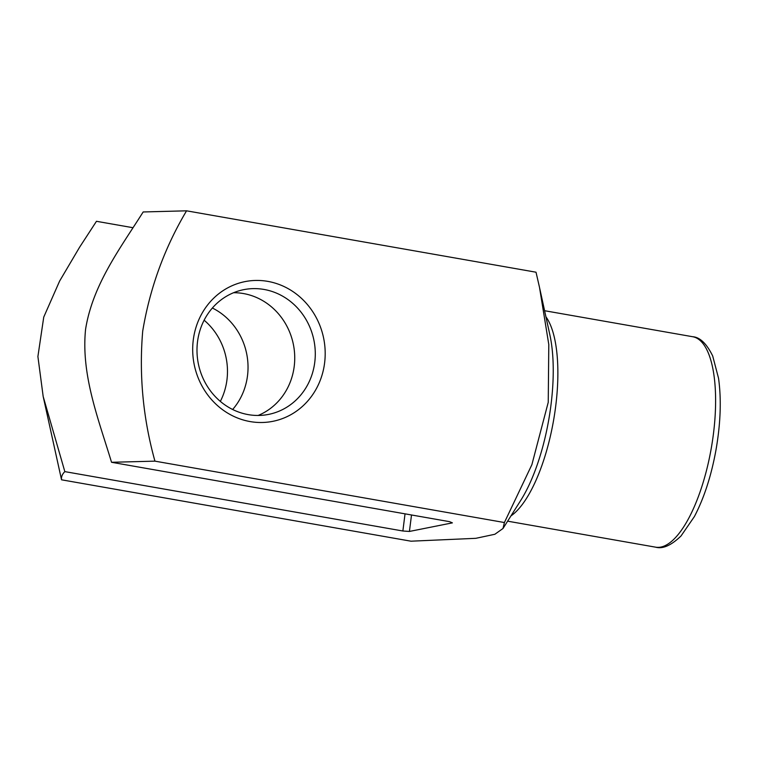 <?xml version="1.0" encoding="UTF-8"?>
<svg xmlns="http://www.w3.org/2000/svg" width="758" height="758" viewBox="0 0 758 758"><rect width="100%" height="100%" fill="white"/><g stroke="black" fill="none" stroke-linecap="round" stroke-linejoin="round"><path stroke-width="1.14" d="M504.402 522.537L531.879 464.692L548.242 402.299L548.792 344.502L539.535 287.509L536.02 272.207L186.563 210.819C164.514 247.923 149.904 288.012 142.712 331.085C138.97 375.077 143.054 418.425 154.945 461.148L504.402 522.537L503.009 528.487L494.87 534.267L475.825 538.322L410.997 541.193L61.54 479.805L43.178 396.5L64.837 471.618L402.868 530.998L409.424 531.443L452.393 522.868L449.57 521.665L111.54 462.285C98.512 419.212 80.916 374.954 85.578 329.294C92.722 284.515 120.304 248.217 143.167 211.965L186.563 210.819M193.281 339.944A71.224 66.041 -101.3 0 1 299.438 296.539A71.224 66.041 -101.3 0 1 284.098 417.942A71.224 66.041 -101.3 0 1 193.281 339.944M79.552 247.298L96.465 221.298L79.552 247.298L59.636 281.038L43.746 317.09L37.9 356.535L43.178 396.5M132.83 227.684L96.465 221.298M154.945 461.148L111.54 462.285M64.837 471.618C62.251 474.157 61.152 476.886 61.54 479.805M258.118 415.46A63.596 58.963 78.7 0 0 294.208 366.436A63.596 58.963 78.7 0 0 233.606 292.721M409.424 531.443L411.509 514.985M402.868 530.998L405.037 513.848M212.382 308.023A63.596 58.963 -101.3 0 1 232.649 409.491M204.129 320.217A63.596 58.963 -101.3 0 1 220.341 401.389M197.516 341.735A63.596 58.963 -101.3 0 1 243.678 289.67A63.596 58.963 -101.3 0 1 313.964 340.484A63.596 58.963 -101.3 0 1 268.597 414.399A63.596 58.963 -101.3 0 1 197.516 341.735M503.075 528.383L520.85 500.214A110.649 38.971 -80 0 0 550.971 405.056A110.649 38.971 -80 0 0 549.882 334.922L539.743 288.485M545.931 316.797A106.84 37.635 100 0 1 553.501 420.756A106.84 37.635 100 0 1 510.949 515.904M507.633 521.172L655.679 547.181A106.84 37.635 -80 0 0 711.231 448.461A106.84 37.635 -80 0 0 692.651 336.723L544.604 310.714M655.679 547.181C662.729 549.18 671.181 545.447 681.035 535.963L694.385 516.568C704.03 498.167 711.222 476.062 715.931 450.252C720.612 423.514 721.483 399.532 718.546 378.299L712.7 355.985C706.608 343.611 699.928 337.196 692.651 336.723"/></g></svg>
